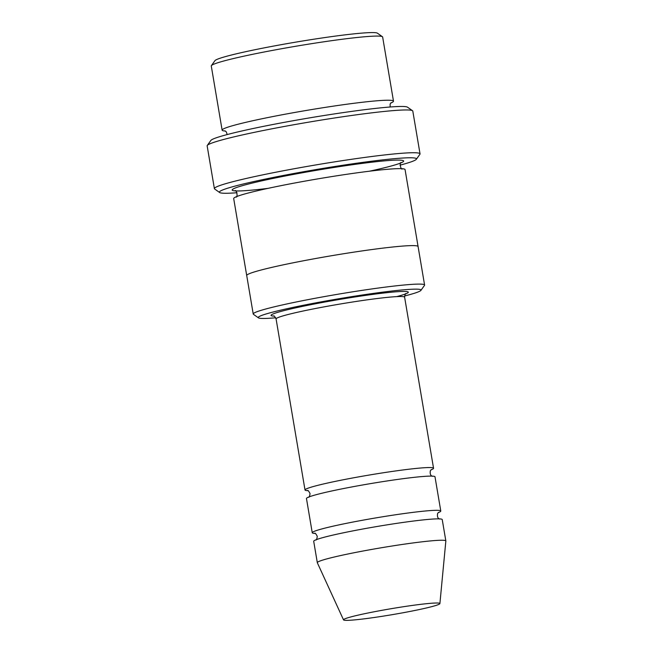 <?xml version="1.0" encoding="UTF-8"?>
<svg xmlns="http://www.w3.org/2000/svg" width="653" height="653" viewBox="0 0 653 653"><rect width="100%" height="100%" fill="white"/><g stroke="black" fill="none" stroke-linecap="round" stroke-linejoin="round"><path stroke-width="0.98" d="M438.22 512.638A65.178 4.032 170.4 0 0 440.783 511.013A65.178 4.032 170.4 0 0 418.997 511.658A65.178 4.032 170.4 0 0 349.755 522.669A65.178 4.032 170.4 0 0 312.248 532.75A65.178 4.032 170.4 0 0 315.203 533.444M312.248 532.75L306.469 498.549A65.178 4.032 -9.6 0 1 343.968 488.46A65.178 4.032 -9.6 0 1 413.21 477.449A65.178 4.032 -9.6 0 1 434.996 476.804L440.783 511.013M404.599 295.98A82.556 5.11 170.4 0 0 420.924 290.373A82.556 5.11 170.4 0 0 338.776 298.764A82.556 5.11 170.4 0 0 258.441 317.856A82.556 5.11 170.4 0 0 275.705 317.782M390.731 103.06A86.898 5.379 170.4 0 0 393.49 101.166A86.898 5.379 170.4 0 0 364.447 102.023A86.898 5.379 170.4 0 0 272.121 116.707A86.898 5.379 170.4 0 0 222.126 130.151A86.898 5.379 170.4 0 0 225.35 131.033M222.126 130.151L211.278 66.01A86.898 5.379 -9.6 0 1 211.384 65.651A86.898 5.379 -9.6 0 1 263.706 52.085A86.898 5.379 -9.6 0 1 353.599 37.874A86.898 5.379 -9.6 0 1 382.421 36.723A86.898 5.379 -9.6 0 1 382.642 37.025L393.49 101.166M211.384 65.651L214.943 60.664A82.556 5.11 -9.6 0 1 264.653 47.783A82.556 5.11 -9.6 0 1 350.041 34.282A82.556 5.11 -9.6 0 1 377.426 33.189L382.421 36.723M420.924 290.373L424.483 285.394A86.898 5.379 170.4 0 0 424.589 285.034A86.898 5.379 170.4 0 0 395.547 285.892A86.898 5.379 170.4 0 0 303.221 300.576A86.898 5.379 170.4 0 0 253.225 314.02A86.898 5.379 170.4 0 0 253.446 314.322L258.441 317.856M430.988 469.874A65.178 4.032 170.4 0 0 433.551 468.258A65.178 4.032 170.4 0 0 411.765 468.895A65.178 4.032 170.4 0 0 342.515 479.914A65.178 4.032 170.4 0 0 305.016 489.995A65.178 4.032 170.4 0 0 307.971 490.681M343.527 619.885L317.334 562.755A65.178 4.032 -9.6 0 1 317.317 562.69L313.701 541.304A65.178 4.032 -9.6 0 1 351.2 531.224A65.178 4.032 -9.6 0 1 420.442 520.204A65.178 4.032 -9.6 0 1 442.228 519.568L445.844 540.945A65.178 4.032 -9.6 0 1 445.844 541.019L439.902 603.584A48.877 3.028 -9.6 0 1 392.208 614.669A48.877 3.028 -9.6 0 1 343.527 619.885A48.877 3.028 -9.6 0 1 371.271 612.343A48.877 3.028 -9.6 0 1 423.56 604.009A48.877 3.028 -9.6 0 1 439.902 603.584M317.317 562.69A65.178 4.032 -9.6 0 1 354.816 552.601A65.178 4.032 -9.6 0 1 424.058 541.59A65.178 4.032 -9.6 0 1 445.844 540.945M400.003 165.168A99.942 6.187 170.4 0 0 416.345 159.267A99.942 6.187 170.4 0 0 316.901 169.421A99.942 6.187 170.4 0 0 219.645 192.537A99.942 6.187 170.4 0 0 237.023 192.733M246.728 275.59A86.906 5.379 -9.6 0 1 246.712 275.533L233.692 198.569A86.906 5.379 -9.6 0 1 283.696 185.126A86.906 5.379 -9.6 0 1 376.022 170.433A86.906 5.379 -9.6 0 1 405.064 169.584L418.083 246.548A86.906 5.379 -9.6 0 1 418.091 246.605M214.388 188.635L207.156 145.872A104.284 6.457 -9.6 0 1 207.287 145.448L210.837 140.468A99.942 6.187 -9.6 0 1 271.011 124.87A99.942 6.187 -9.6 0 1 374.398 108.529A99.942 6.187 -9.6 0 1 407.537 107.198L412.533 110.732A104.284 6.457 -9.6 0 1 412.802 111.092L420.034 153.855A104.284 6.457 170.4 0 0 385.18 154.883A104.284 6.457 170.4 0 0 274.382 172.506A104.284 6.457 170.4 0 0 214.388 188.635A104.284 6.457 170.4 0 0 214.649 188.995L219.645 192.537M418.083 246.548A86.906 5.379 -9.6 0 0 389.041 247.405A86.906 5.379 -9.6 0 0 296.715 262.09A86.906 5.379 -9.6 0 0 246.712 275.533A86.898 5.379 -9.6 0 1 296.715 262.09A86.898 5.379 -9.6 0 1 389.041 247.405A86.898 5.379 -9.6 0 1 418.083 246.548L424.589 285.034M207.287 145.448A104.284 6.457 -9.6 0 1 270.073 129.172A104.284 6.457 -9.6 0 1 377.948 112.12A104.284 6.457 -9.6 0 1 412.533 110.732M416.345 159.267L419.903 154.279A104.284 6.457 170.4 0 0 420.034 153.855M396.657 296.625A69.52 4.302 170.4 0 0 349.559 297.809A69.52 4.302 170.4 0 0 274.097 316.125M433.551 468.258L404.615 297.213A65.178 4.032 170.4 0 0 339.682 304.102A65.178 4.032 170.4 0 0 276.088 318.95L305.016 489.995M267.918 188.382A86.906 5.379 -9.6 0 1 250.907 183.411A86.906 5.379 -9.6 0 1 374.577 161.887A86.906 5.379 -9.6 0 1 369.394 171.217M227.187 134.559L226.297 131.857L224.877 130.812M391.114 102.692L390.119 104.113L390.159 106.994M315.889 540.007C316.485 540.08 316.934 538.856 317.26 536.317C315.946 533.811 315.105 532.799 314.754 533.264L314.762 533.264M438.579 512.327L437.592 513.519C437.077 516.629 437.796 518.474 439.73 519.062M308.657 497.243C309.244 497.317 309.702 496.092 310.028 493.554C308.714 491.056 307.873 490.036 307.522 490.501L307.53 490.509M431.347 469.564L430.36 470.756C429.845 473.866 430.564 475.71 432.498 476.298M236.068 197.043C238.084 197.72 236.647 189.378 234.99 190.676L234.998 190.676M401.244 162.556C399.244 161.822 400.673 170.253 402.321 168.923M246.72 275.533L253.225 314.02M404.615 297.213C405.007 294.503 405.448 293.287 405.946 293.556L405.946 293.564M276.088 318.95C274.831 316.517 274.015 315.513 273.631 315.938"/></g></svg>
